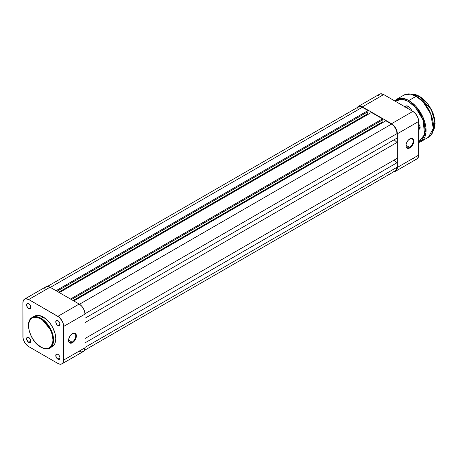 <?xml version="1.0" encoding="UTF-8"?>
<svg xmlns="http://www.w3.org/2000/svg" width="458" height="458" viewBox="0 0 458 458"><rect width="100%" height="100%" fill="white"/><g stroke="black" fill="none" stroke-linecap="round" stroke-linejoin="round"><path stroke-width="0.69" d="M72.135 342.16A5.101 2.943 120 0 0 75.742 336.006A5.101 2.943 120 0 0 72.29 333.745A5.101 2.943 -60 0 1 74.688 333.579A5.101 2.943 -60 0 1 75.467 337.666A5.101 2.943 -60 0 1 72.135 342.16L68.54 340.088L72.135 342.16A5.101 2.943 -60 0 1 69.587 342.412A5.101 2.943 -60 0 1 68.534 340.254A5.101 2.943 120 0 0 72.135 342.16L72.45 342.704L72.135 342.16M72.45 333.653A5.542 3.2 -60 0 1 76.371 335.914A5.542 3.2 -60 0 1 72.45 342.704L75.221 339.779L76.291 336.842L76.068 334.351L74.625 333.155L73.211 333.298L70.95 334.861L69.679 336.578L68.603 339.515L68.826 342L69.679 342.979L70.95 343.225L72.45 342.704A5.542 3.2 -60 0 1 68.528 340.443A5.542 3.2 -60 0 1 72.45 333.653L72.135 333.83M28.699 308.646A2.971 1.718 60 0 1 26.759 306.03A2.971 1.718 60 0 1 27.217 303.648A2.971 1.718 60 0 1 28.699 303.797L27.532 303.528L26.953 303.866L26.759 306.03L28.293 308.366L29.867 308.91L30.451 308.577L30.8 307.433L28.699 308.646L30.8 307.433L30.76 306.934L30.188 305.36L28.699 303.797A2.971 1.718 60 0 1 30.64 306.413A2.971 1.718 60 0 1 30.188 308.795A2.971 1.718 60 0 1 28.699 308.646M28.699 342.326A2.971 1.718 60 0 1 26.759 339.704A2.971 1.718 60 0 1 27.217 337.323A2.971 1.718 60 0 1 28.699 337.472L27.898 337.191L26.953 337.54L26.638 339.183L27.898 341.674L29.867 342.59L30.451 342.252L30.8 341.113L28.699 342.326L30.8 341.113L30.76 340.615L30.188 339.04L28.699 337.472A2.971 1.718 60 0 1 30.64 340.088A2.971 1.718 60 0 1 30.188 342.47A2.971 1.718 60 0 1 28.699 342.326M57.868 359.164A2.971 1.718 60 0 1 55.928 356.542A2.971 1.718 60 0 1 56.38 354.16A2.971 1.718 60 0 1 57.868 354.309L56.38 354.16L55.807 356.021L57.061 358.511L59.036 359.427L59.614 359.095L59.969 357.95L57.868 359.164L59.969 357.95L59.929 357.452L59.036 355.391L57.868 354.309A2.971 1.718 60 0 1 59.809 356.931A2.971 1.718 60 0 1 59.351 359.307A2.971 1.718 60 0 1 57.868 359.164M57.868 325.483A2.971 1.718 60 0 1 55.928 322.867A2.971 1.718 60 0 1 56.38 320.486A2.971 1.718 60 0 1 57.868 320.634L56.38 320.486L55.807 322.34L57.061 324.837L59.036 325.752L59.809 325.106L59.969 324.27L57.868 325.483L59.969 324.27L59.929 323.777L59.036 321.716L57.868 320.634A2.971 1.718 60 0 1 59.809 323.251A2.971 1.718 60 0 1 59.351 325.632A2.971 1.718 60 0 1 57.868 325.483M40.773 318.877C44.334 320.365 52.779 329.457 52.945 339.95C52.779 350.255 44.334 349.597 40.773 346.975L36.119 343.219L33.056 339.332L30.657 334.89L29.129 330.281L28.608 325.901L29.129 322.123L30.657 319.278L32.169 318.024L34.018 317.342L37.241 317.44L39.583 318.253L43.149 320.514L45.434 322.632L49.378 327.957L51.508 332.497L52.418 335.571L52.945 339.95L52.71 342.555L52.017 344.794L50.895 346.574L48.496 348.246L46.51 348.63L43.149 348.08L40.773 346.975C37.218 345.487 28.774 336.395 28.608 325.901C28.774 315.596 37.218 316.255 40.773 318.877L41.088 318.333L40.773 318.877M51.204 347.193L52.109 346.763A17.65 10.191 -120 0 0 54.817 332.623A17.65 10.191 -120 0 0 43.287 317.068L41.088 318.333L32.266 317.457C24.091 321.39 30.251 341.657 40.865 347.181C45.571 349.185 48.588 349.471 49.916 348.034L53.477 341.639L51.599 331.037L41.088 318.333A17.65 10.191 60 0 1 52.618 333.888A17.65 10.191 60 0 1 49.916 348.034A17.65 10.191 60 0 1 41.088 347.158M79.194 351.126L80.322 351.647M81.409 351.893L83.293 351.532L84.014 350.931L84.993 347.771L84.993 314.096L84.553 311.28L83.293 308.377L81.409 305.841L79.194 304.049L50.025 287.212L46.802 286.479L45.205 287.401L44.666 288.248M61.967 363.841L83.293 351.532A8.204 4.735 -120 0 0 84.993 347.771L63.668 360.085L63.668 326.411L84.993 314.096L84.993 347.771L63.668 360.085A8.204 4.735 60 0 1 61.967 363.841A8.204 4.735 60 0 1 57.868 363.434L28.699 346.597A8.204 4.735 60 0 1 22.9 336.55L22.9 302.87L23.341 300.562L24.6 299.114L25.476 298.788L28.699 299.521L58.996 317.142L61.967 320.692L63.227 323.588L63.668 326.411L63.668 360.085L63.227 362.392L61.967 363.841L60.09 364.207L57.868 363.434L28.699 346.597L25.476 343.609L23.879 340.832L23.009 337.918L22.9 302.87A8.204 4.735 60 0 1 24.6 299.114A8.204 4.735 60 0 1 28.699 299.521L57.868 316.358L79.194 304.049L50.025 287.212L28.699 299.521L50.025 287.212A8.204 4.735 -120 0 0 45.926 286.805L24.6 299.114M49.916 348.034L53.66 345.475L54.817 343.649L55.527 341.359L55.767 338.685L55.229 334.191L52.933 327.905L50.22 323.497L48.061 320.921L43.287 317.068L38.506 315.407L36.348 315.493L33.634 316.764M43.287 317.068A17.65 10.191 -120 0 0 34.459 316.192L32.266 317.457A17.65 10.191 60 0 1 41.088 318.333L43.287 317.068M63.668 326.411L84.993 314.096A8.204 4.735 -120 0 0 79.194 304.049L57.868 316.358A8.204 4.735 60 0 1 63.668 326.411M362.375 107.241A7.763 4.483 -120 0 0 358.494 106.857L361.305 106.743L368.083 110.533L56.048 290.687L368.083 110.533L368.083 111.62L56.987 291.231L368.083 111.62L368.083 110.533L362.375 107.241L50.34 287.389L362.375 107.241M367.705 111.838L367.705 113.796L58.681 292.204L367.705 113.796L368.398 114.191L367.705 113.796L367.705 111.838M59.374 292.605L371.409 112.456L382.51 118.862L70.475 299.017L382.51 118.862L382.51 119.95L71.414 299.555L382.51 119.95L382.51 118.862L371.409 112.456L59.374 292.605M382.132 120.168L382.132 122.12L73.108 300.534L382.132 122.12L382.819 122.521L382.132 122.12L382.132 120.168M73.795 300.935L385.831 120.78L391.538 124.078L79.497 304.232L391.538 124.078L393.64 125.773L395.42 128.171L396.611 130.919L397.029 133.581A7.763 4.483 -120 0 0 391.538 124.078L385.831 120.78L73.795 300.935M84.988 313.741L397.029 133.581L84.988 313.741M84.993 318.258L397.029 138.11L397.029 133.581L397.029 138.11L84.993 318.258M394.132 139.782L397.029 142.455L84.993 322.604L397.029 142.455L397.029 158.388L397.029 142.455L394.132 139.782M84.993 338.542L397.029 158.388L84.993 338.542M394.132 160.06L397.029 162.733L84.993 342.887L397.029 162.733L397.029 167.262L397.029 162.733L394.132 160.06M84.993 347.41L397.029 167.262L84.993 347.41M84.404 350.376L395.42 170.811A7.763 4.483 -120 0 0 397.029 167.262L396.101 170.244L394.59 171.12L393.64 171.16M357.303 108.225L358.494 106.857L47.477 286.422M409.572 147.344A5.101 2.943 120 0 0 413.179 141.184A5.101 2.943 120 0 0 409.727 138.929A5.101 2.943 -60 0 1 412.12 138.763A5.101 2.943 -60 0 1 412.904 142.85A5.101 2.943 -60 0 1 409.572 147.344L405.977 145.266L409.572 147.344A5.101 2.943 -60 0 1 407.025 147.596A5.101 2.943 -60 0 1 405.971 145.438A5.101 2.943 120 0 0 409.572 147.344L409.887 147.888L409.572 147.344M409.887 138.831A5.542 3.2 -60 0 1 413.803 141.098A5.542 3.2 -60 0 1 409.887 147.888L408.387 148.409L406.624 147.757L406.04 146.463L406.04 144.699L406.624 142.73L408.387 140.045L410.649 138.476L412.063 138.339L413.505 139.535L413.729 142.026L412.658 144.963L409.887 147.888A5.542 3.2 -60 0 1 405.965 145.621A5.542 3.2 -60 0 1 409.887 138.831L409.572 139.014M412.864 158.479L413.998 159.006M415.085 159.252L416.969 158.886L417.69 158.285L418.669 155.13L418.669 121.45L418.223 118.633L416.969 115.737L415.085 113.195L412.864 111.403L383.701 94.566L380.478 93.833L378.875 94.754L378.342 95.608M357.017 107.916L358.27 106.468L359.152 106.147L362.375 106.874L391.538 123.717L393.76 125.509L395.643 128.045L396.897 130.948L397.344 133.765L397.344 167.439L396.365 170.599L394.762 171.521L393.76 171.561M397.344 133.765L397.344 167.439L418.669 155.13L418.669 121.45L397.344 133.765L418.669 121.45A8.204 4.735 -120 0 0 412.864 111.403L391.538 123.717L362.375 106.874L383.701 94.566L412.864 111.403L391.538 123.717A8.204 4.735 60 0 1 397.344 133.765M383.701 94.566A8.204 4.735 -120 0 0 379.596 94.159L358.27 106.468A8.204 4.735 60 0 1 362.375 106.874L383.701 94.566M357.166 107.624A8.204 4.735 60 0 1 358.27 106.468M395.643 171.195L416.969 158.886A8.204 4.735 -120 0 0 418.669 155.13L397.344 167.439A8.204 4.735 60 0 1 395.643 171.195A8.204 4.735 60 0 1 394.092 171.578M408.502 106.496L406.435 107.693L408.502 106.496M411.662 103.909L412.395 104.252L411.662 103.909M419.608 96.466L431.333 109.743L434.917 121.834L432.764 131.435A22.173 12.801 -120 0 0 432.925 113.315A22.173 12.801 -120 0 0 419.293 96.283L417.799 97.148L419.293 96.283A22.173 12.801 -120 0 0 411.267 94.205L419.608 96.466M416.471 96.466L423.238 102.128L430.68 113.842L433.279 128.492L428.356 137.326A24.394 14.084 -120 0 0 432.094 117.78A24.394 14.084 -120 0 0 416.156 96.283L408.822 100.52A0.71 0.412 120 0 0 408.318 101.39L415.578 107.498L422.986 119.876L424.629 134.515L418.669 141.906L422.242 139.513L424.343 135.591L425.064 130.398L424.343 124.364L422.242 118.027L418.944 111.912L413.179 105.031L408.318 101.39A0.71 0.412 -60 0 1 408.822 100.52A24.394 14.084 60 0 1 424.755 122.017A24.394 14.084 60 0 1 421.017 141.562L425.94 132.728L423.341 118.078L415.898 106.365L408.822 100.52L416.156 96.283A24.394 14.084 -120 0 0 403.962 95.075L410.408 94.108L416.471 96.466M405.845 106.233A5.324 3.074 60 0 1 408.41 106.445A5.324 3.074 -120 0 0 405.147 106.949M404.843 106.771A5.588 3.229 60 0 1 408.318 106.388L406.12 105.89L404.666 107.098M420.123 127.204L418.669 128.045L420.123 127.204M418.669 142.495L421.017 141.562A24.394 14.084 60 0 1 418.669 142.478M395.151 101.178L397.693 99.649L400.424 99.117L403.458 99.415L408.318 101.39L402.01 99.174L395.151 101.178M411.971 111.311L410.511 108.426L408.318 106.388A5.588 3.229 60 0 1 411.794 110.784M418.652 129.27L419.734 128.87L420.141 127.553L419.734 125.773L418.652 124.118M394.641 100.88L396.622 99.312A24.394 14.084 60 0 1 408.822 100.52L403.069 98.344L396.622 99.312L403.962 95.075C407.488 93.186 411.627 93.581 416.379 96.266C431.075 103.892 439.571 131.996 428.356 137.326L421.017 141.562M433.405 125.795L432.678 119.698L431.407 115.427L428.448 109.107L425.877 105.191M424.452 103.382L421.389 100.147L418.131 97.52M434.974 123.082L434.31 117.551L433.159 113.67L431.488 109.811L428.144 104.384M426.85 102.741L421.114 97.422M417.713 108.552L417.759 108.071M418.681 129.27L418.681 129.27A3.412 1.969 60 0 0 420.141 127.553A3.412 1.969 60 0 0 418.669 124.135M420.135 127.364A2.971 1.718 60 0 1 419.522 128.555A2.971 1.718 60 0 1 418.669 128.658A2.971 1.718 -120 0 0 420.135 127.364M404.878 106.794L406.509 105.85M411.198 94.188L419.517 96.266L427.417 103.302L433.131 113.338L435.1 123.654L432.741 131.503"/></g></svg>
